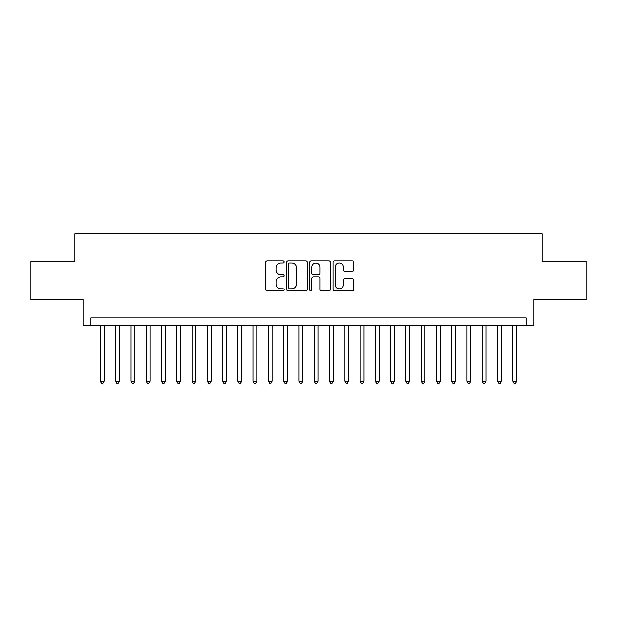 <?xml version="1.0" encoding="UTF-8"?>
<svg xmlns="http://www.w3.org/2000/svg" width="617" height="617" viewBox="0 0 617 617"><rect width="100%" height="100%" fill="white"/><g stroke="black" fill="none" stroke-linecap="round" stroke-linejoin="round"><path stroke-width="0.93" d="M284.059 261.94A1.049 1.049 0 0 0 283.01 260.891L267.076 260.891A1.496 1.496 0 0 0 265.58 262.387L265.58 289.381A1.496 1.496 0 0 0 267.076 290.877L283.01 290.877A1.049 1.049 0 0 0 284.059 289.828A1.049 1.049 0 0 0 283.01 288.779L280.943 288.779A4.797 4.797 0 0 1 276.146 283.982L276.146 281.73A4.797 4.797 0 0 1 280.943 276.933L283.01 276.933A1.049 1.049 0 0 0 284.059 275.884A1.049 1.049 0 0 0 283.01 274.835L280.943 274.835A4.797 4.797 0 0 1 276.146 270.038L276.146 267.786A4.797 4.797 0 0 1 280.943 262.989L283.01 262.989A1.049 1.049 0 0 0 284.059 261.94M352.322 271.465A1.496 1.496 0 0 0 353.819 269.961L353.819 262.387A1.496 1.496 0 0 0 352.322 260.891L334.63 260.891A1.496 1.496 0 0 0 333.126 262.387L333.126 289.381A1.496 1.496 0 0 0 334.63 290.877L352.322 290.877A1.496 1.496 0 0 0 353.819 289.381L353.819 280.234A1.496 1.496 0 0 0 352.322 278.737L344.749 278.737A1.496 1.496 0 0 0 343.253 280.234L343.253 284.769A4.011 4.011 0 0 1 339.242 288.779A4.011 4.011 0 0 1 335.232 284.769L335.232 266.999A4.011 4.011 0 0 1 339.242 262.989A4.011 4.011 0 0 1 343.253 266.999L343.253 269.961A1.496 1.496 0 0 0 344.749 271.465L352.322 271.465M526.193 325.537L533.828 325.537L533.828 299.561L586.15 299.561L586.15 261.369L542.227 261.369L542.227 233.874L74.773 233.874L74.773 261.369L30.85 261.369L30.85 299.561L83.172 299.561L83.172 325.537L526.193 325.537L526.193 317.894L90.807 317.894L90.807 325.537M307.189 262.387A1.496 1.496 0 0 0 305.685 260.891L287.992 260.891A1.496 1.496 0 0 0 286.496 262.387L286.496 289.381A1.496 1.496 0 0 0 287.992 290.877L305.685 290.877A1.496 1.496 0 0 0 307.189 289.381L307.189 262.387M311.315 260.891L329.008 260.891A1.496 1.496 0 0 1 330.504 262.387L330.504 289.381A1.496 1.496 0 0 1 329.008 290.877L321.434 290.877A1.496 1.496 0 0 1 319.93 289.381L319.93 278.437A1.496 1.496 0 0 0 318.434 276.933L313.413 276.933A1.496 1.496 0 0 0 311.909 278.437L311.909 289.828A1.049 1.049 0 0 1 310.86 290.877A1.049 1.049 0 0 1 309.811 289.828L309.811 262.387A1.496 1.496 0 0 1 311.315 260.891M289.643 262.989A1.049 1.049 0 0 0 288.594 264.037L288.594 287.73A1.049 1.049 0 0 0 289.643 288.779L291.818 288.779A4.797 4.797 0 0 0 296.615 283.982L296.615 267.786A4.797 4.797 0 0 0 291.818 262.989L289.643 262.989M319.93 267.076A4.011 4.011 0 0 0 315.919 263.066A4.011 4.011 0 0 0 311.909 267.076L311.909 273.339A1.496 1.496 0 0 0 313.413 274.835L318.434 274.835A1.496 1.496 0 0 0 319.93 273.339L319.93 267.076M100.355 325.537L100.355 381.136L104.18 381.136L104.18 325.537M104.18 381.136L103.031 383.126L101.504 383.126L100.355 381.136M115.634 325.537L115.634 381.136L119.451 381.136L119.451 325.537M119.451 381.136L118.31 383.126L116.783 383.126L115.634 381.136M130.912 325.537L130.912 381.136L134.73 381.136L134.73 325.537M134.73 381.136L133.581 383.126L132.053 383.126L130.912 381.136M146.19 325.537L146.19 381.136L150.008 381.136L150.008 325.537M150.008 381.136L148.859 383.126L147.332 383.126L146.19 381.136M161.461 325.537L161.461 381.136L165.287 381.136L165.287 325.537M165.287 381.136L164.137 383.126L162.61 383.126L161.461 381.136M176.74 325.537L176.74 381.136L180.557 381.136L180.557 325.537M180.557 381.136L179.416 383.126L177.889 383.126L176.74 381.136M192.018 325.537L192.018 381.136L195.836 381.136L195.836 325.537M195.836 381.136L194.687 383.126L193.16 383.126L192.018 381.136M207.297 325.537L207.297 381.136L211.114 381.136L211.114 325.537M211.114 381.136L209.965 383.126L208.438 383.126L207.297 381.136M222.567 325.537L222.567 381.136L226.393 381.136L226.393 325.537M226.393 381.136L225.244 383.126L223.716 383.126L222.567 381.136M237.846 325.537L237.846 381.136L241.663 381.136L241.663 325.537M241.663 381.136L240.522 383.126L238.995 383.126L237.846 381.136M253.124 325.537L253.124 381.136L256.942 381.136L256.942 325.537M256.942 381.136L255.793 383.126L254.266 383.126L253.124 381.136M268.403 325.537L268.403 381.136L272.22 381.136L272.22 325.537M272.22 381.136L271.071 383.126L269.544 383.126L268.403 381.136M283.673 325.537L283.673 381.136L287.491 381.136L287.491 325.537M287.491 381.136L286.35 383.126L284.823 383.126L283.673 381.136M298.952 325.537L298.952 381.136L302.77 381.136L302.77 325.537M302.77 381.136L301.628 383.126L300.101 383.126L298.952 381.136M314.23 325.537L314.23 381.136L318.048 381.136L318.048 325.537M318.048 381.136L316.899 383.126L315.372 383.126L314.23 381.136M329.509 325.537L329.509 381.136L333.327 381.136L333.327 325.537M333.327 381.136L332.177 383.126L330.65 383.126L329.509 381.136M344.78 325.537L344.78 381.136L348.597 381.136L348.597 325.537M348.597 381.136L347.456 383.126L345.929 383.126L344.78 381.136M360.058 325.537L360.058 381.136L363.876 381.136L363.876 325.537M363.876 381.136L362.734 383.126L361.207 383.126L360.058 381.136M375.337 325.537L375.337 381.136L379.154 381.136L379.154 325.537M379.154 381.136L378.005 383.126L376.478 383.126L375.337 381.136M390.607 325.537L390.607 381.136L394.433 381.136L394.433 325.537M394.433 381.136L393.284 383.126L391.756 383.126L390.607 381.136M405.886 325.537L405.886 381.136L409.703 381.136L409.703 325.537M409.703 381.136L408.562 383.126L407.035 383.126L405.886 381.136M421.164 325.537L421.164 381.136L424.982 381.136L424.982 325.537M424.982 381.136L423.84 383.126L422.313 383.126L421.164 381.136M436.443 325.537L436.443 381.136L440.26 381.136L440.26 325.537M440.26 381.136L439.111 383.126L437.584 383.126L436.443 381.136M451.713 325.537L451.713 381.136L455.539 381.136L455.539 325.537M455.539 381.136L454.39 383.126L452.863 383.126L451.713 381.136M466.992 325.537L466.992 381.136L470.81 381.136L470.81 325.537M470.81 381.136L469.668 383.126L468.141 383.126L466.992 381.136M482.27 325.537L482.27 381.136L486.088 381.136L486.088 325.537M486.088 381.136L484.947 383.126L483.419 383.126L482.27 381.136M497.549 325.537L497.549 381.136L501.366 381.136L501.366 325.537M501.366 381.136L500.217 383.126L498.69 383.126L497.549 381.136M512.82 325.537L512.82 381.136L516.645 381.136L516.645 325.537M516.645 381.136L515.496 383.126L513.969 383.126L512.82 381.136"/></g></svg>
